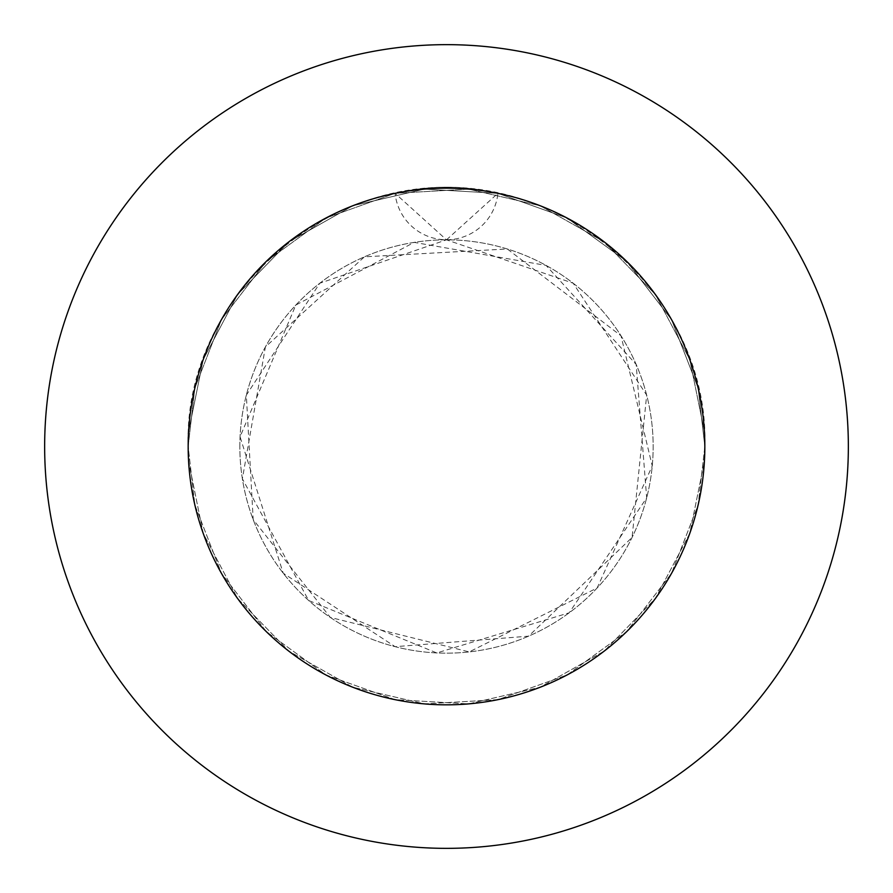 <?xml version="1.0" encoding="UTF-8"?>
<svg xmlns="http://www.w3.org/2000/svg" width="893" height="893" viewBox="0 0 893 893"><rect width="100%" height="100%" fill="white"/><g stroke="black" fill="none" stroke-linecap="round" stroke-linejoin="round"><path stroke-width="0.67" stroke-dasharray="4.46 3.35" d="M188.166 446.5A258.334 258.334 0 0 1 446.5 188.166A258.334 258.334 0 0 1 704.834 446.5L704.41 431.643L689.776 359.589L655.429 294.567L604.17 241.858L540.12 205.736L468.501 189.104L395.097 193.334L325.845 218.071L266.382 261.314L221.509 319.56L194.853 388.098L188.166 446.5C182.853 289.131 344.676 156.788 497.903 193.334A258.334 258.334 0 0 1 704.834 446.5A258.334 258.334 0 0 0 446.5 188.166A258.334 258.334 0 0 0 188.166 446.5L188.59 431.643L203.224 359.589L237.571 294.567L288.83 241.858L352.88 205.736L424.499 189.104L497.903 193.334L567.155 218.071L626.618 261.314L671.491 319.56L698.147 388.098L704.834 446.5C710.147 289.131 548.324 156.788 395.097 193.334L325.845 218.071L266.382 261.314L221.509 319.56L194.853 388.098L188.166 446.5A258.334 258.334 0 0 1 497.903 193.334L567.155 218.071L626.618 261.314L671.491 319.56L698.147 388.098L704.834 446.5L704.41 431.643L689.776 359.589L655.429 294.567L604.17 241.858L540.12 205.736L468.501 189.104L395.097 193.334L325.845 218.071L266.382 261.314L221.509 319.56L194.853 388.098L188.166 446.5L188.59 431.643L203.224 359.589L237.571 294.567L288.83 241.858L352.88 205.736L424.499 189.104L497.903 193.334L567.155 218.071L626.618 261.314L671.491 319.56L698.147 388.098L704.834 446.5A258.334 258.334 0 0 1 446.5 704.834A258.334 258.334 0 0 1 188.166 446.5L188.59 461.357L203.224 533.411L237.571 598.433L288.83 651.142L352.88 687.264L424.499 703.896L497.903 699.665L567.155 674.929L626.618 631.686L671.491 573.44L698.147 504.902L704.834 446.5L704.41 461.357L689.776 533.411L655.429 598.433L604.17 651.142L540.12 687.264L468.501 703.896L395.097 699.665L325.845 674.929L266.382 631.686L221.509 573.44L194.853 504.902L188.166 446.5L188.59 461.357L203.224 533.411L237.571 598.433L288.83 651.142L352.88 687.264L424.499 703.896L497.903 699.665L567.155 674.929L626.618 631.686L671.491 573.44L698.147 504.902L704.834 446.5L704.41 461.357L689.776 533.411L655.429 598.433L604.17 651.142L540.12 687.264L468.501 703.896L395.097 699.665L325.845 674.929L266.382 631.686L221.509 573.44L194.853 504.902L188.166 446.5L188.59 461.357L203.224 533.411L237.571 598.433L288.83 651.142L352.88 687.264L424.499 703.896L497.903 699.665L567.155 674.929L626.618 631.686L671.491 573.44L698.147 504.902L704.834 446.5L704.41 461.357L689.776 533.411L655.429 598.433L604.17 651.142L540.12 687.264L468.501 703.896L395.097 699.665L325.845 674.929L266.382 631.686L221.509 573.44L194.853 504.902L188.166 446.5A258.334 258.334 0 0 0 446.5 704.834A258.334 258.334 0 0 0 704.834 446.5A258.334 258.334 0 0 1 446.5 704.834A258.334 258.334 0 0 1 188.166 446.5M239.837 446.5A206.663 206.663 0 0 1 446.5 239.837A206.663 206.663 0 0 1 653.163 446.5A206.663 206.663 0 0 1 446.5 653.163A206.663 206.663 0 0 1 239.837 446.5A206.663 206.663 0 0 1 446.5 239.837A206.663 206.663 0 0 1 653.163 446.5A206.663 206.663 0 0 1 446.5 653.163A206.663 206.663 0 0 1 239.837 446.5M848.35 446.5A401.85 401.85 0 0 0 446.5 44.65A401.85 401.85 0 0 0 44.65 446.5A401.85 401.85 0 0 0 446.5 848.35A401.85 401.85 0 0 0 848.35 446.5M446.5 239.837L497.903 193.334A51.671 51.671 0 0 1 395.097 193.334L446.5 239.837L573.172 283.204L646.677 395.119L632.088 537.441L528.567 636.173L395.119 646.677L283.215 573.183L240.061 436.8L295.84 305.038L414.173 242.383L546.081 265.411L636.173 364.433L646.677 497.881L569.209 612.799L436.766 652.939L308.688 600.509L242.383 478.827L265.4 346.93L364.433 256.827L507.28 248.968L620.992 335.768L652.247 465.934L597.16 587.962L469.205 651.912L330.343 617.431L253.188 519.581L246.323 395.119L319.828 283.204L446.5 239.837"/><path stroke-width="1.34" d="M704.834 446.5A258.334 258.334 0 0 0 446.5 188.166A258.334 258.334 0 0 0 188.166 446.5A258.334 258.334 0 0 0 446.5 704.834A258.334 258.334 0 0 0 704.834 446.5M848.35 446.5A401.85 401.85 0 0 0 446.5 44.65A401.85 401.85 0 0 0 44.65 446.5A401.85 401.85 0 0 0 446.5 848.35A401.85 401.85 0 0 0 848.35 446.5"/></g></svg>
